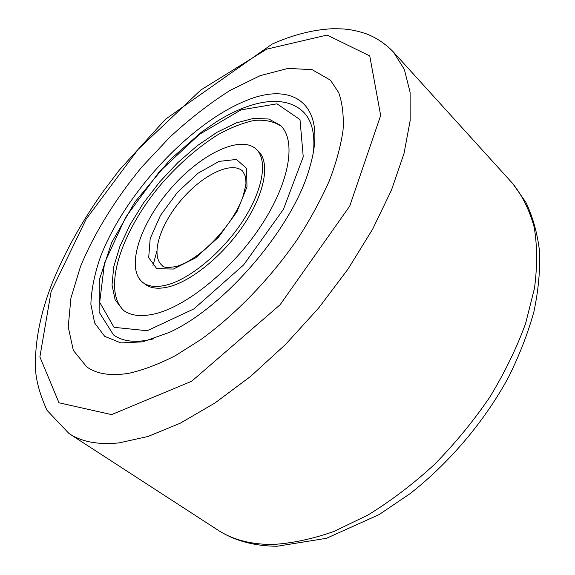 <?xml version="1.0" encoding="UTF-8"?>
<svg xmlns="http://www.w3.org/2000/svg" width="575" height="575" viewBox="0 0 575 575"><rect width="100%" height="100%" fill="white"/><g stroke="black" fill="none" stroke-linecap="round" stroke-linejoin="round"><path stroke-width="0.86" d="M129.167 373.232C143.398 370.005 158.801 364.147 175.382 355.652L201.056 339.437C236.059 314.065 271.163 277.596 297.951 238.452C310.579 218.802 321.058 199.525 329.403 180.622C336.375 162.287 340.932 145.367 343.074 129.864C343.843 115.417 342.391 103.011 338.704 92.661L330.51 80.234L312.124 69.661L288.068 68.396L260.195 75.641L230.223 90.311C209.71 103.32 189.585 118.932 169.848 137.152L141.968 166.872C115.747 198.576 94.408 232.897 80.579 266.275L70.905 298.217L68.231 326.887L73.341 350.427L86.732 366.879C97.031 374.145 111.176 376.258 129.167 373.232C143.398 370.005 158.801 364.147 175.382 355.652L201.056 339.437C236.059 314.065 271.163 277.596 297.951 238.452C310.579 218.802 321.058 199.525 329.403 180.622C336.375 162.287 340.932 145.367 343.074 129.864C343.843 115.417 342.391 103.011 338.704 92.661L330.51 80.234L312.124 69.661L288.068 68.396L260.195 75.641L230.223 90.311C209.71 103.32 189.585 118.932 169.848 137.152L141.968 166.872C115.747 198.576 94.408 232.897 80.579 266.275L70.905 298.217L68.231 326.887L73.341 350.427L86.732 366.879C97.031 374.145 111.176 376.258 129.167 373.232M244.619 101.257C292.869 80.227 328.555 104.003 309.817 167.016C294.055 226.183 224.933 307.46 169.057 332.515L142.708 341.845L120.879 342.937L104.679 336.332L94.652 323.021L90.879 304.283C91.324 289.592 94.631 273.499 100.783 256.012C125.106 193.703 189.067 124.265 244.619 101.257M149.55 339.796L153.561 338.855L149.55 339.796C134.14 342.851 122.108 341.205 113.462 334.873C122.108 341.205 134.14 342.851 149.55 339.796M303.212 111.758C311.542 119.959 314.999 132.94 313.576 150.7C314.999 132.94 311.542 119.959 303.212 111.758C283.906 93.646 249.773 100.661 215.963 122.087L201.401 132.178L170.236 159.527L134.981 201.976L111.715 242.427L99.31 279.86L99.123 312.132L113.462 334.873M281.369 126.306C274.153 121.533 265.197 119.564 254.488 120.398C243.088 122.748 230.942 127.492 218.054 134.615C198.217 147.085 179.429 163.422 161.69 183.641C121.447 230.604 101.164 290.662 124.308 310.982M142.758 282.404L144.979 284.129C150.593 288.449 158.556 289.34 168.877 286.796C192.323 280.938 225.048 253.783 245.23 222.583C265.506 191.382 270.042 161.704 258.189 151.017L256.127 149.097C239.897 134.255 198.928 155.178 169.388 190.188C139.574 224.969 125.501 268.769 142.758 282.404C148.35 286.709 156.307 287.579 166.613 285.02C190.045 279.105 222.798 251.893 243.024 220.656C263.343 189.419 267.943 159.749 256.127 149.097M154.316 313.986C186.372 306.798 232.602 269.265 261.294 225.393C290.116 181.528 296.434 140.142 280.384 125.292L268.863 119.032L253.783 118.342L236.16 122.921L216.991 132.272L197.261 145.734L177.876 162.56L159.685 181.937L143.484 203.004L129.986 224.839L119.866 246.481L113.713 266.893L112.024 285.027L115.129 299.798L123.158 310.162C130.532 315.697 140.925 316.969 154.316 313.986M156.788 251.483L152.878 265.945M266.743 49.148L200.783 90.031L138.252 149.263L86.2 219.053L51.132 291.467L39.883 356.895L58.995 402.795L111.6 414.611L191.698 381.225L280.061 304.793L349.722 206.102L380.664 115.496L369.754 55.933L327.103 35.061L266.743 49.148M512.533 183.353L525.823 202.199C532.781 216.753 537.352 233.098 539.537 251.217C540.277 270.192 538.416 290.289 533.945 311.521C527.979 333.177 519.505 355.062 508.523 377.2C484.617 421.245 449.564 462.702 410.025 493.681L379.112 514.603L326.449 538.301L277.1 546.25C253.97 546.077 234.183 540.658 217.738 529.985C232.379 539.587 250.52 544.424 272.169 544.496C291.547 543.468 312.232 539.084 334.226 531.343L367.907 515.049C390.677 501.105 412.771 484.33 434.183 464.729C454.782 443.792 473.311 421.274 489.771 397.174C504.699 372.622 516.637 348.091 525.579 323.567L534.491 288.269C537.424 265.88 537.309 245.446 534.139 226.974C529.374 209.868 522.172 195.327 512.533 183.353L393.48 52.073L404.318 69.381L410.104 92.302L410.162 120.542L404.024 153.46L391.474 190.095L372.658 229.13L348.098 268.992L318.701 307.956L285.725 344.274L250.643 376.373L215.007 402.967L180.334 423.164L147.962 436.497L118.96 442.908C98.267 444.978 81.628 441.859 69.043 433.557L47.042 410.363C40.121 395.198 36.261 381.462 35.463 369.157C34.701 342.06 40.351 313.195 52.411 282.555C64.968 251.864 81.801 221.619 102.911 191.813L119.32 170.085L165.557 119.183L272.054 44.131C292.682 34.91 312.649 29.778 331.962 28.75C343.713 28.721 351.117 28.872 366.361 33.817C376.632 37.849 385.674 43.937 393.48 52.073M147.207 330.74L193.955 308.883L243.663 264.874L283.403 209.365L303.241 156.838L299.992 119.578L276.97 103.823L240.954 109.904L199.403 134.385L159.067 172.083L125.753 217.106L104.528 262.955L99.683 302.328L114.015 327.333L147.207 330.74M173.398 269.043L195.543 257.895L218.486 237.252L237.001 211.643L246.977 186.889L246.553 168.331L236.411 159.462L219.104 161.381L198.188 173.132L177.474 192.273L160.482 215.402L150.19 238.568L148.688 257.622L156.759 268.705L173.398 269.043M242.657 171.062C231.208 160.698 202.192 175.152 181.096 200.15C159.814 224.983 150.204 255.94 162.272 265.578C163.458 267.763 168.252 268.022 176.662 266.354C201.653 258.901 233.924 223.546 242.952 196.535C245.094 188.622 246.093 184.007 245.949 182.692L245.547 176.597L242.657 171.062M217.738 529.985L69.043 433.557"/></g></svg>
